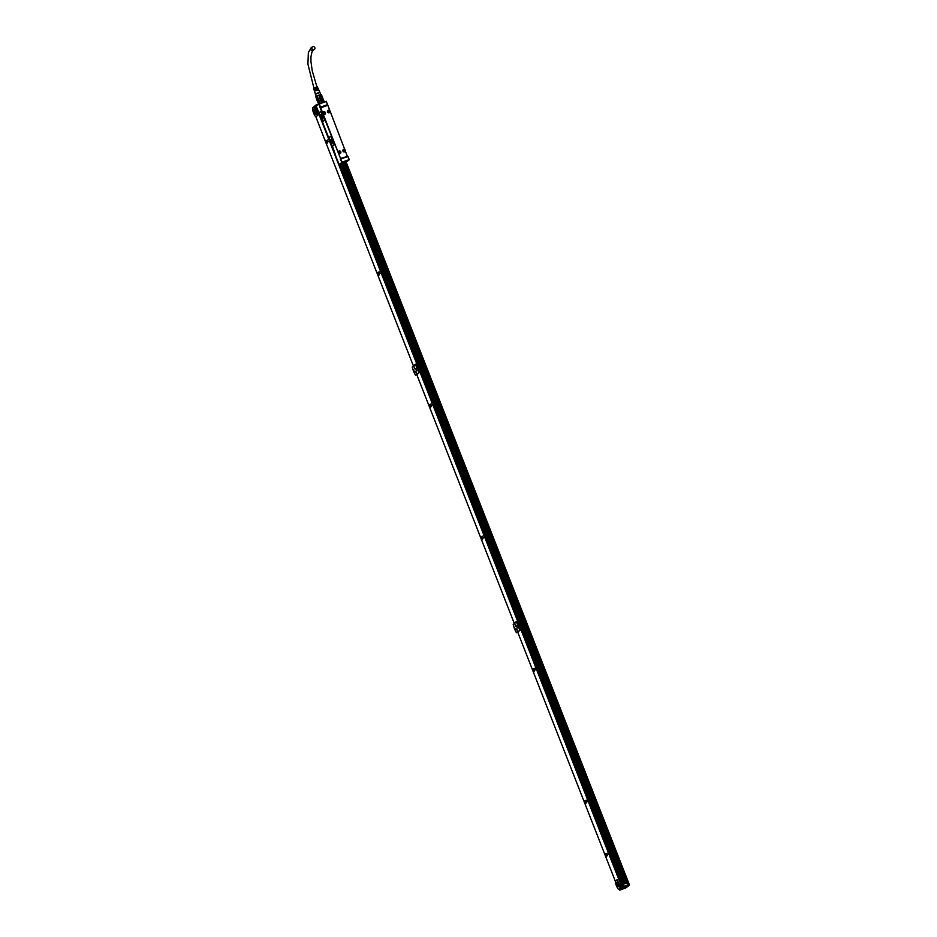 <?xml version="1.0" encoding="UTF-8"?>
<svg xmlns="http://www.w3.org/2000/svg" width="937" height="937" viewBox="0 0 937 937"><rect width="100%" height="100%" fill="white"/><g stroke="black" fill="none" stroke-linecap="round" stroke-linejoin="round"><path stroke-width="1.41" d="M315.945 96.441L321.332 94.438L324.085 101.536M321.368 94.461L323.921 101.852M322.527 97.577L319.798 98.233L321.532 102.637L322.832 101.887L321.286 97.928L320.021 98.385L321.567 102.344M322.832 101.887L321.532 102.637M320.021 98.385L318.404 98.807L320.126 103.211L319.095 103.714L319.822 103.07L318.275 99.099L317.327 99.556L318.885 103.527M318.275 99.099L316.964 99.615L318.709 104.042L316.835 99.931L318.756 104.194M316.964 99.615L315.804 96.64L316.835 99.931M321.075 97.776L319.904 94.789L321.086 94.461L322.258 97.436M318.287 98.865L317.116 95.879L318.767 95.199L319.939 98.186M317.432 99.275L316.273 96.3L317.116 95.879M319.904 94.789L318.767 95.199M320.712 94.461L319.892 92.388L317.198 93.22L315.476 94.122L316.284 96.195M319.915 92.458L315.5 94.18M314.504 91.158L313.567 88.265L317.315 86.79L317.725 87.645L314.094 88.968L317.725 87.645L318.158 88.593L314.422 89.964L318.158 88.593L318.603 89.542L314.738 90.948L318.603 89.542L319.716 91.943L315.336 94.168M318.357 89.027L314.422 89.964M317.924 88.101L314.094 88.968M314.492 91.135L315.3 93.677M318.803 89.964L314.738 90.948M320.313 107.603L319.154 103.984L320.63 107.087L327.657 104.581L320.618 107.486M320.009 107.462L340.74 158.927M311.939 48.665A1.616 1.534 -126.6 0 1 312.419 46.85A1.616 1.534 -126.6 0 1 314.82 47.623A1.616 1.534 -126.6 0 1 314.34 49.438A1.616 1.534 -126.6 0 1 311.939 48.665M347.732 156.374L340.845 158.857L348.025 156.514L349.103 159.911L342.216 162.382L340.705 159.149L347.732 156.385L349.278 159.712L346.374 161.902M320.981 111.562L324.284 118.776L324.436 120.369L322.761 121.576L319.54 114.115L319.47 112.651L320.934 111.573L321.871 112.616M330.644 136.216L333.947 143.431L334.099 145.024L332.424 146.231L329.156 138.992L329.004 137.399L330.562 136.252L331.534 137.27M322.363 113.049L320.77 107.404M347.416 156.491L327.856 105.284L320.712 107.849L340.541 158.435L322.351 113.131M326.439 101.419L327.423 104.967L326.416 101.372L319.412 104.007M326.451 101.501L322.48 102.707M316.448 105.916L319.177 103.89M316.847 107.532L316.284 106.068L319.142 104.124M319.271 103.831L322.972 102.496M318.193 111.374L316.718 107.626L318.486 111.503M318.721 111.901L318.311 111.28M322.761 121.576L324.354 120.393L324.202 118.8L321.789 112.639M332.354 146.687L331.733 145.516M335.657 155.308L333.221 148.913M335.645 155.519L333.291 148.596M338.468 163.108L335.528 155.612L339.124 164.397M342.017 162.312L339.182 164.49L338.585 163.003M342.216 162.382L339.182 164.49L341.513 163.706M332.424 146.231L334.017 145.048L333.865 143.455L331.452 137.294M349.079 159.641L342.192 162.113M342.064 163.026L341.501 163.694M341.373 163.179L342.099 163.214M342.181 163.085L343.891 161.89C348.33 160.262 348.88 160.262 345.519 161.89L345.05 162.136M347.814 160.66L344.066 162.335M344.242 162.499L345.085 162.242M346.702 161.574L345.53 162.007L346.702 161.574M340.74 163.776L341.665 163.354L340.705 163.67M320.829 114.771A2.132 0.656 70.2 0 1 320.887 114.747A2.132 0.656 70.2 0 1 322.187 116.434A2.132 0.656 70.2 0 1 322.387 118.741A2.132 0.656 70.2 0 1 322.328 118.765A2.132 0.656 70.2 0 1 321.016 117.066A2.132 0.656 70.2 0 1 320.829 114.771M330.492 139.426A2.132 0.656 70.2 0 1 330.538 139.402A2.132 0.656 70.2 0 1 331.85 141.089A2.132 0.656 70.2 0 1 332.038 143.384A2.132 0.656 70.2 0 1 331.991 143.42A2.132 0.656 70.2 0 1 330.679 141.721A2.132 0.656 70.2 0 1 330.492 139.426M347.428 156.456L340.541 158.435M342.848 150.424A1.324 1.265 53.4 0 0 344.921 151.7A1.324 1.265 53.4 0 0 344.757 149.533A1.324 1.265 53.4 0 0 342.848 150.424M327.493 111.245A1.324 1.265 53.4 0 0 329.566 112.522A1.324 1.265 53.4 0 0 329.402 110.355A1.324 1.265 53.4 0 0 327.493 111.245M340.436 151.29A1.324 1.265 53.4 0 0 338.831 151.185A1.324 1.265 53.4 0 0 338.807 153.223A1.324 1.265 53.4 0 0 340.412 153.328A1.324 1.265 53.4 0 0 340.436 151.29M325.08 112.112A1.324 1.265 53.4 0 0 323.476 112.007A1.324 1.265 53.4 0 0 323.452 114.045A1.324 1.265 53.4 0 0 325.057 114.138A1.324 1.265 53.4 0 0 325.08 112.112M345.601 161.949L346.631 161.551M340.377 163.834L341.572 163.366M322.504 118.694L320.958 114.724M332.166 143.349L330.62 139.379M343.317 149.592A1.324 1.265 -126.6 0 1 345.355 150.892L344.886 151.724M327.446 111.28C328.489 109.758 329.344 109.91 330 111.714A1.324 1.265 -126.6 0 1 329.543 112.545M340.389 153.34L340.389 151.325A1.324 1.265 53.4 0 0 338.807 151.208M325.034 114.162A1.324 1.265 53.4 0 0 325.034 112.147L323.452 112.03M322.551 118.214L321.414 115.028M332.213 142.857L331.077 139.683M343.247 151.536A1.23 1.171 53.4 0 0 345.003 151.489A1.23 1.171 53.4 0 0 343.34 149.686A1.23 1.171 53.4 0 0 343.317 149.697A1.23 1.171 53.4 0 0 343.012 151.22M344.793 151.689A1.23 1.171 53.4 0 0 344.804 151.677L344.816 151.665A1.23 1.171 53.4 0 1 343.153 149.861A1.23 1.171 53.4 0 1 343.34 149.686L343.317 149.697M327.891 112.358A1.23 1.171 53.4 0 0 329.437 112.499A1.23 1.171 53.4 0 0 329.449 112.499A1.23 1.171 53.4 0 0 329.578 110.695A1.23 1.171 53.4 0 0 327.985 110.496L327.962 110.519A1.23 1.171 53.4 0 0 327.657 112.042M338.819 151.325L338.843 151.302A1.23 1.171 53.4 0 0 338.725 153.094A1.23 1.171 53.4 0 0 340.494 153.106A1.23 1.171 53.4 0 0 338.819 151.325A1.23 1.171 53.4 0 0 338.503 152.836M338.737 153.153A1.23 1.171 53.4 0 0 340.295 153.293L340.307 153.281M323.464 112.135L323.488 112.124A1.23 1.171 53.4 0 0 323.37 113.916A1.23 1.171 53.4 0 0 325.139 113.927A1.23 1.171 53.4 0 0 323.488 112.124A1.23 1.171 53.4 0 0 323.464 112.135A1.23 1.171 53.4 0 0 323.148 113.658M323.382 113.974A1.23 1.171 53.4 0 0 324.94 114.115M327.985 110.496A1.23 1.171 53.4 0 0 327.868 112.299A1.23 1.171 53.4 0 0 329.461 112.487L329.437 112.499M344.699 162.288L342.942 162.991M343.2 162.651L342.333 163.003M344.593 150.388L344.219 151.279L343.785 150.154M329.238 111.21L328.864 112.1L328.43 110.976M340.096 152.005L339.709 152.895L339.276 151.782M324.741 112.827L324.354 113.717L323.921 112.592M343.036 163.143L343.867 162.406M343.879 162.511L344.746 162.324M343.329 162.71L341.618 163.553L343.317 162.605M341.513 163.038L347.615 160.672M343.083 162.558L346.491 161.152L343.001 162.347M346.128 162.054L629.149 884.165L628.563 884.61M346.151 162.042L629.149 884.165L627.813 884.739M614.848 847.68L616.206 851.159M344.91 162.488L627.919 884.633M626.232 882.97L343.984 162.745M343.668 162.886L625.916 883.087L343.668 162.886M625.705 883.158L343.469 162.968M619.498 890.138L622.273 887.398L622.812 887.726L620.364 889.963L625.799 887.878L629.02 885.5L622.812 887.726L622.098 886.952L618.807 889.412M622.098 886.952L629.16 884.411L629.02 885.5L622.379 886.835M315.886 105.096L312.56 107.966L316.038 104.967L316.765 105.67M316.308 105.834L315.078 106.853M315.546 106.513L314.328 107.099L317.584 115.474L315.781 116.809A5.833 1.792 70.2 0 1 313.59 113.037A5.833 1.792 70.2 0 1 312.501 108.458L314.305 107.111M621.383 887.339L623.257 886.507L622.707 884.235L623.339 886.484M620.271 887.046L620.376 888.112L618.561 889.447A5.833 1.792 70.2 0 1 616.382 885.676A5.833 1.792 70.2 0 1 615.293 881.085L617.12 879.726L620.423 886.988M342.544 163.296L624.78 883.486M342.099 163.46L624.335 883.65L342.087 163.46M624.112 883.732L341.864 163.518M341.794 163.542L624.042 883.755L341.806 163.53M629.02 885.5L629.324 884.856L629.02 885.5M617.178 879.714L620.669 887.632M616.663 883.298L615.785 881.858L616.663 883.298M620.06 887.034L619.181 885.582L620.06 887.034M618.83 886.695A2.378 0.726 70.2 0 1 618.771 886.73A2.378 0.726 70.2 0 1 617.319 884.844A2.378 0.726 70.2 0 1 617.096 882.291A2.378 0.726 70.2 0 1 617.167 882.256A2.378 0.726 70.2 0 1 618.607 884.141A2.378 0.726 70.2 0 1 618.83 886.695M316.132 105.401L318.076 104.698M315.851 116.785L325.092 140.62L325.701 140.187M313.872 110.671L312.993 109.219L313.872 110.671M317.268 114.396L316.39 112.955L317.268 114.396M316.038 114.068A2.378 0.726 70.2 0 1 315.98 114.103A2.378 0.726 70.2 0 1 314.527 112.217A2.378 0.726 70.2 0 1 314.317 109.664A2.378 0.726 70.2 0 1 314.375 109.629A2.378 0.726 70.2 0 1 315.828 111.515A2.378 0.726 70.2 0 1 316.038 114.068M316.273 106.092L314.773 107.076L317.854 115.31L315.863 116.785M626.912 886.589L623.093 888.007L626.912 886.589M622.496 884.446L340.225 164.174M481.384 536.936L482.836 536.069L481.559 537.58L480.962 536.409L480.365 536.842L429.989 408.298L431.641 405.452L429.814 407.853L428.783 405.206L429.79 405.51L431.067 403.999L428.607 404.772L416.871 374.835L418.898 372.762L415.618 364.399L413.252 365.594L378.232 276.216L379.883 273.381L378.056 275.783L377.025 273.135L378.033 273.44L379.309 271.929L376.85 272.702L326.474 144.146L328.266 141.487L326.673 142.377L326.299 143.701L325.268 141.065L326.275 141.358L327.692 140.023L326.17 140.878L325.689 140.187M481.267 537.03L480.54 537.288L481.571 539.923L483.515 537.662M615.281 881.12L605.97 857.343L607.762 854.685L606.18 855.575L605.794 856.898L604.763 854.263L605.77 854.556L607.188 853.22L604.588 853.818L585.262 804.508L586.913 801.674L585.098 804.075L584.056 801.428L585.075 801.732L586.351 800.221L583.88 800.994L533.504 672.438L535.156 669.592L533.329 672.005L532.298 669.358L533.305 669.662L534.758 668.585L532.122 668.913L517.81 632.381L519.836 630.308L516.275 621.582L514.179 623.128L481.747 540.368L483.398 537.522L481.981 538.857M326.088 142.729L325.795 141.182L326.088 142.729M605.583 855.926L605.302 854.38L605.583 855.926M377.845 274.799L377.564 273.253L377.845 274.799M429.603 406.881L429.322 405.334L429.603 406.881M481.36 538.951L481.079 537.405L481.36 538.951M533.118 671.021L532.837 669.475L533.118 671.021M584.875 803.103L584.594 801.545L584.875 803.103M415.63 364.423L412.257 366.859A9.393 2.893 -109.8 0 0 415.536 375.222L418.956 372.949M516.556 621.969L513.195 624.405A9.393 2.893 -109.8 0 0 516.474 632.768L519.894 630.496M607.738 854.638L606.813 855.668M606.59 856.547L605.794 856.898M607.176 853.185L605.665 854.076M605.361 853.478L604.588 853.818M587.042 801.803L586.105 802.833M585.883 803.712L585.098 804.075M586.468 800.35L584.969 801.24M584.653 800.643L583.88 800.994M535.285 669.732L534.348 670.763M534.125 671.642L533.329 672.005M534.711 668.28L533.2 669.17M532.895 668.573L532.122 668.913M516.428 621.699L514.179 623.128M482.368 539.571L481.571 539.923M482.953 536.21L481.442 537.1M481.138 536.503L480.365 536.842M431.758 405.58L430.833 406.611M430.61 407.49L429.814 407.853M431.196 404.128L429.685 405.018M429.38 404.433L428.607 404.772M415.489 364.153L413.252 365.594M380 273.51L379.075 274.541M378.853 275.419L378.056 275.783M379.438 272.058L377.927 272.948M377.623 272.351L376.85 272.702M328.243 141.44L327.318 142.471M327.083 143.349L326.299 143.701M327.669 139.988L326.17 140.878M325.865 140.281L325.092 140.62M325.842 141.182L326.509 143.033M605.77 854.673L606.016 856.231M378.033 273.557L378.267 275.103M429.79 405.627L430.036 407.185M481.548 537.697L481.794 539.255M533.305 669.779L533.551 671.325L532.942 669.486M585.063 801.849L585.309 803.396M415.478 364.481L418.909 372.785M415.536 375.222L418.757 372.844M516.404 622.016L519.836 630.332M516.474 632.768L519.684 630.378M515.397 629.594L514.53 627.392L515.397 629.594M414.459 372.048L413.604 369.846L414.459 372.048M416.286 370.513L415.653 368.323L416.286 370.513M413.978 366.613L414.622 368.803L413.978 366.613M416.344 373.605L415.712 371.403L416.344 373.605M517.212 628.059L516.58 625.869L517.212 628.059M514.917 624.147L515.549 626.338L514.917 624.147M517.283 631.14L516.638 628.95L517.283 631.14M325.9 141.194L326.544 142.986M605.407 854.392L606.04 856.184M377.658 273.264L378.302 275.056M429.427 405.346L430.06 407.126M481.173 537.416L481.817 539.208M584.7 801.568L585.344 803.349M623.339 887.819L626.49 886.671M626.595 886.671L623.515 887.679M623.632 887.737L626.607 886.66M626.443 886.789L623.48 887.889M316.917 86.836L312.232 70.802L310.943 61.502L310.943 56.888L311.869 52.191L313.122 50.352A1.616 1.534 -126.6 0 1 310.709 49.567A1.616 1.534 -126.6 0 1 311.201 47.752L308.355 52.542L307.933 64.161L313.907 88.008M341.911 162.242L340.365 159.407M318.533 111.843L319.447 112.686M329.028 138.617L322.07 120.861M327.505 104.604L326.299 101.524M344.172 162.757L346.292 161.996L344.137 162.675M332.986 148.28L332.904 147.226M319.353 113.506L319.142 112.194M345.905 162.136L628.891 884.235M345.39 162.312L628.376 884.423M344.945 162.476L627.942 884.61M624.956 883.427L342.696 163.179M619.802 890.068L625.834 887.878L629.149 885.43L629.008 884.446M627.087 882.9L627.708 884.915M626.783 882.771L622.707 884.235L626.935 882.947L622.847 884.411L623.62 886.39M312.689 108.305L316.027 105.963M340.799 163.963L623.023 884.118M341.197 163.823L623.421 883.978M341.22 163.811L623.445 883.966L341.244 163.799M341.525 163.53L623.878 883.814M342.626 163.225L624.874 883.45L342.602 163.249M342.345 163.389L624.581 883.568M342.216 163.425L624.452 883.603M624.265 883.673L342.028 163.483M316.05 104.967L318.674 104.03L316.038 104.967M339.92 164.28L622.918 886.402L339.944 164.28M339.698 164.362L622.683 886.472M318.568 111.936L319.435 114.162M332.19 146.711L333.068 148.936M339.147 164.455L622.168 886.648M315.839 106.291L621.735 886.847M606.18 855.575L606.766 855.352M606.204 855.832L606.801 855.622M585.473 802.74L586.07 802.529M585.496 803.009L586.093 802.798M533.715 670.669L534.313 670.459M533.739 670.927L534.336 670.716M481.958 538.599L482.543 538.377M430.2 406.517L430.786 406.307M430.224 406.787L430.809 406.576M378.431 274.447L379.028 274.236M378.466 274.717L379.052 274.494M326.673 142.377L327.271 142.155M326.697 142.635L327.294 142.424M616.253 882.256L616.277 883.45L615.984 882.15M619.954 887.468L619.38 885.875M313.93 111.163L313.192 109.524M316.858 113.354L316.882 114.548L316.601 113.248M619.65 885.98L620.095 887.222M313.462 109.617L313.907 110.859M416.122 368.721L416.133 369.916L415.852 368.616M414.587 368.44L414.013 366.859M416.649 373.348L415.911 371.708M517.353 627.755L516.791 626.162M515.514 625.986L514.952 624.405M517.107 629.348L517.13 630.542L516.849 629.242M414.283 366.964L414.728 368.194M416.18 371.802L416.625 373.043M517.048 626.267L517.493 627.497M515.209 624.51L515.655 625.74M312.419 46.85L311.201 47.752M314.34 49.438L313.122 50.352M349.267 159.665L348.025 156.514M349.161 159.876L346.327 161.972M319.212 103.855L316.378 105.963M316.718 107.638L316.296 106.15M319.447 112.709L318.931 111.89M319.599 113.904L319.564 114.513M332.166 146.664L331.663 145.364M329.074 138.781L322 120.709M339.37 164.479L341.501 163.717M623.257 886.519L622.508 884.587"/></g></svg>
